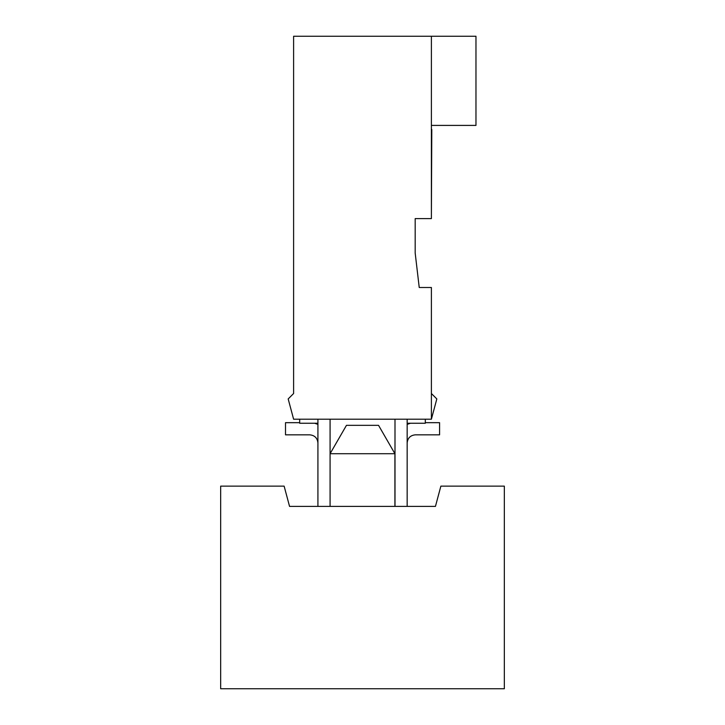 <?xml version="1.0" encoding="UTF-8"?>
<svg xmlns="http://www.w3.org/2000/svg" width="725" height="725" viewBox="0 0 725 725"><rect width="100%" height="100%" fill="white"/><g stroke="black" fill="none" stroke-linecap="round" stroke-linejoin="round"><path stroke-width="1.09" d="M431.792 129.458L431.393 214.555L431.792 129.458M439.577 434.837L415.262 434.837C410.377 435.353 407.677 438.054 407.16 442.939C407.677 438.054 410.377 435.353 415.262 434.837L439.577 434.837L439.577 422.675L439.577 434.837M440.873 486.131L504.337 486.131L504.337 688.75L220.663 688.75L220.663 486.131L284.127 486.131L220.663 486.131L220.663 688.75L504.337 688.75L504.337 486.131L440.873 486.131L435.444 506.394L289.556 506.394L284.127 486.131L289.556 506.394L435.444 506.394L440.873 486.131M378.541 425.339L394.917 453.714L378.541 425.339L346.459 425.339L330.083 453.714L394.917 453.714L394.917 506.394L394.917 453.714L330.083 453.714L346.459 425.339L378.541 425.339M309.82 434.837L285.505 434.837L285.505 422.675L299.688 422.675L285.505 422.675L285.505 434.837L309.82 434.837C314.704 435.353 317.405 438.054 317.922 442.939C317.405 438.054 314.704 435.353 309.82 434.837M439.577 422.675L425.312 422.675L439.577 422.675M410.459 423.255L407.16 424.37L410.459 423.255M407.16 419.204L407.16 506.394L407.16 419.204L407.16 423.255L425.312 423.255L407.16 423.255L407.16 419.204M317.922 424.37L314.623 423.255L317.922 424.37M317.922 423.255L299.688 423.255L299.688 419.204L299.688 423.255L317.922 423.255M394.998 419.204L394.998 506.394L394.998 419.204M317.922 419.204L317.922 506.394L317.922 419.204M330.083 506.394L330.083 419.204L330.083 506.394M425.312 423.255L425.312 419.204L425.312 423.255M475.972 125.407L431.393 125.407L431.393 218.606L415.18 218.606L415.18 253.052L419.231 287.499L431.393 287.499L431.393 393.512L436.822 398.94L431.393 419.204L293.607 419.204L288.178 398.94L293.607 419.204L431.393 419.204L436.822 398.94L431.393 393.512L431.393 419.204L431.393 287.499L419.231 287.499L415.18 253.052L415.18 218.606L431.393 218.606L431.393 125.407L475.972 125.407L475.972 36.25L475.972 125.407M475.972 36.25L431.393 36.25L431.393 125.407L431.393 36.25L475.972 36.25M293.607 36.25L431.393 36.25L293.607 36.25L293.607 393.512L293.607 36.25M293.607 393.512L288.178 398.94L293.607 393.512"/></g></svg>
